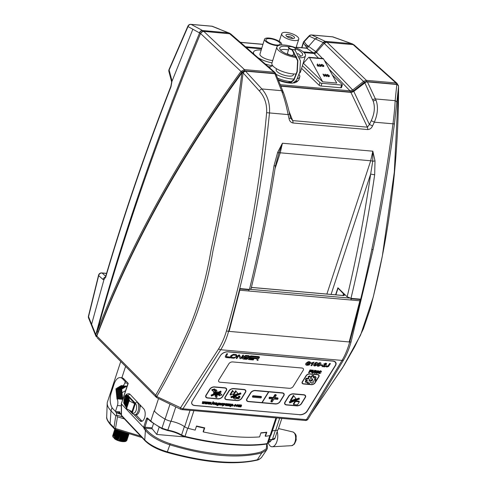 <?xml version="1.0" encoding="UTF-8"?>
<svg xmlns="http://www.w3.org/2000/svg" width="487" height="487" viewBox="0 0 487 487"><rect width="100%" height="100%" fill="white"/><g stroke="black" fill="none" stroke-linecap="round" stroke-linejoin="round"><path stroke-width="0.73" d="M280.342 84.701L350.001 90.825A0.749 0.384 -85 0 0 350.001 90.825L352.825 89.931L363.649 81.329L366.394 80.349L395.955 82.948L397.106 83.411L354.323 45.121A2.989 2.356 -48.3 0 0 353.142 44.634L351.498 43.653A2.989 2.295 -70.2 0 1 351.998 43.751A2.989 2.295 -70.2 0 1 352.198 43.842M306.36 48.152L306.585 47.355L303.383 43.02L301.897 47.72M192.882 29.153L171.96 81.39L171.765 79.978A2.989 2.234 165.1 0 0 171.527 81.426L168.892 71.473A2.989 2.234 165.2 0 1 169.129 70.018L188.019 26.56L200.553 33.487L240.992 71.425C179.1 156.601 131.161 243.25 97.169 331.367C123.588 235.233 158.05 135.94 200.553 33.487A2.989 2.429 131.3 0 1 203.761 31.369L202.835 30.669A2.989 2.709 122.9 0 0 199.664 32.781C156.771 136.616 122.146 237.248 95.787 334.666L88.537 316.69L98.678 275.618L103.122 279.544L103.938 279.745L91.599 324.281L91.635 325.596L88.573 317.999A2.989 2.325 158 0 1 88.537 316.69A2.989 1.211 -167 0 1 88.433 316.215A2.989 2.989 0 0 0 88.573 317.999M171.765 79.978L169.129 70.018A2.989 0.919 -157.3 0 1 169.026 69.556A2.989 2.989 0 0 0 168.892 71.473M202.835 30.669L191.148 24.411A2.989 1.534 -85 0 0 190.898 24.35A2.989 2.989 0 0 0 187.915 26.103A2.989 0.871 -155.8 0 0 188.019 26.56A2.989 2.721 -61.8 0 1 191.148 24.411L211.991 26.249L228.744 32.976L274.017 72.222L244.462 69.623L240.992 71.425A0.749 0.347 -144 0 0 241.844 72.094L244.511 70.804A0.749 0.384 -85 0 0 244.462 69.623L203.919 31.503A2.989 2.411 133.4 0 0 200.674 33.603M296.151 47.215L306.262 48.103A2.989 1.534 95 0 1 306.64 48.231L296.12 47.306M308.618 46.362L315.174 38.875L309.306 36.202L304.168 41.699L306.353 44.701L315.746 51.61A2.989 2.624 -53.7 0 1 313.147 52.718L306.64 48.231M305.568 46.015L306.353 44.701L307.528 45.863C308.368 46.862 308.222 47.665 307.096 48.268A2.989 1.759 -86.6 0 0 306.633 48.134A2.989 1.759 -86.6 0 0 306.439 48.14M326.826 42.095A2.989 2.429 -50.9 0 0 324.263 43.246L316.483 52.249L315.753 51.61L323.246 42.558A2.989 2.599 -65.5 0 1 325.724 41.383L351.498 43.653L332.621 36.86A2.989 1.534 -85 0 0 332.377 36.799A2.989 2.989 0 0 1 333.126 36.963A2.989 2.295 109.8 0 0 332.621 36.86L311.783 35.027L326.826 42.095L366.394 80.349A0.749 0.384 -85 0 1 366.449 81.536L364.355 82.236L323.478 42.679A2.989 2.612 -59.6 0 1 326.016 41.535M352.984 44.494A2.989 2.386 -50.1 0 1 354.128 44.95A2.989 2.386 -50.1 0 1 354.226 45.041M351.809 43.775A2.989 2.265 -67.3 0 1 352.399 43.909L333.126 36.963M229.225 33.067A2.989 2.453 111.8 0 0 229 32.958A2.989 2.453 111.8 0 0 228.397 32.818L202.629 30.553A2.989 2.715 118.1 0 0 199.506 32.684M96.712 335.884L98.106 331.891A0.749 0.457 -158.9 0 1 97.169 331.367L95.787 334.666A2.989 2.325 158 0 0 95.829 335.969A2.989 2.325 158 0 0 95.836 335.993M91.599 324.281L103.938 279.745L105.825 276.732C124.124 214.572 145.844 151.25 170.986 86.765L171.96 81.39L171.625 82.193L171.527 81.426M306.597 48.128L306.585 47.355A2.989 2.63 142 0 1 307.528 45.863M103.122 279.544A2.989 2.721 -48.5 0 1 105.435 277.06M105.825 276.732A2.989 1.284 -163.7 0 1 105.746 276.19L105.746 276.19C124.045 214.037 145.747 150.757 170.852 86.363L171.625 82.193M170.986 86.765A2.989 0.804 -158.8 0 1 170.852 86.363M275.745 73.884A0.749 0.548 -5.9 0 0 275.642 73.586L275.149 72.66L231.112 34.26A2.989 2.338 131.1 0 0 229.949 33.798L203.761 31.369M275.752 73.884L275.149 72.66L274.017 72.222A0.749 0.384 -85 0 1 274.071 73.403L274.534 73.507M230.941 34.133A2.989 2.417 128.7 0 0 230.777 33.987L229.444 33.153A2.989 2.386 115.2 0 0 228.744 32.976M98.106 331.891C132.123 243.731 180.032 157.137 241.844 72.094M96.803 335.36A0.749 0.463 -159.9 0 1 95.848 334.819L96.061 336.401A0.749 0.56 143.4 0 1 96.012 336.322M396.467 84.239L366.449 81.536M364.355 82.236L353.532 90.844L324.372 60.425M323.246 42.558L315.174 38.875L317.652 37.7M313.865 53.351A2.989 2.429 -45.9 0 0 316.483 52.249L316.611 52.377A2.989 2.429 -44 0 1 313.969 53.454L313.147 52.718A2.989 2.624 -53.6 0 0 315.753 51.61M324.172 76.289L322.966 74.079L325.98 76.112L324.969 74.255L325.359 74.292L326.564 76.496L323.557 74.493L324.567 76.319L324.172 76.289M325.98 76.112L324.981 74.28M317.542 66.068L318.516 65.922L318.102 65.167L317.067 65.075L317.974 64.923L317.445 63.955L319.04 66.195L317.542 66.068M327.325 74.438L329.303 75.662L328.512 76.696L326.546 75.473L327.325 74.438M328.926 75.655L327.453 74.681L326.923 75.473L328.396 76.453L328.926 75.655M321.797 64.314L323.782 65.538L322.984 66.567L321.024 65.349L321.797 64.314M323.398 65.526L321.931 64.558L321.396 65.349L322.875 66.329L323.398 65.526M302.409 65.666L319.965 82.571A1.498 0.493 17 0 0 321.901 83.314L341.57 85.042A1.498 0.493 17 0 0 342.343 84.854A1.498 0.493 17 0 0 342.197 84.525L332.359 75.053M342.343 84.854L341.521 87.55A1.498 0.493 -163 0 1 340.748 87.745L341.57 85.042M321.901 83.314L321.073 86.016L340.748 87.745M321.073 86.016A1.498 0.493 -163 0 1 319.137 85.268L319.965 82.571M301.581 68.363L319.137 85.268M304.259 62.245L303.474 62.172M309.032 57.289L323.088 58.525A1.498 0.767 95 0 1 323.526 58.872L336.73 83.064L322.68 81.828L309.476 57.636A1.498 0.767 -85 0 0 309.032 57.289A1.498 0.767 -85 0 0 308.588 57.503L303.364 63.231L322.68 81.828M319.015 66.195L317.421 65.848M318.492 65.915L318.09 65.191L316.952 64.856M317.944 64.923L317.457 63.98M319.563 66.269L320.537 66.122L320.129 65.368L318.961 65.039L319.996 65.124L319.466 64.156L321.061 66.396L319.563 66.269M323.892 66.293L322.972 66.591L321.012 65.368L320.896 64.613M329.419 76.416L328.5 76.715L326.54 75.491L326.424 74.736M324.543 76.319L324.159 76.307L322.984 74.103M326.54 76.496L323.545 74.511M329.011 76.246L328.914 75.674L327.441 74.706L326.814 74.895M323.484 66.122L323.386 65.55L321.919 64.576L321.286 64.771M270.169 66.975A14.196 4.663 -163 0 1 268.118 66.53M272.726 65.806A15.694 5.15 -163 0 1 265.22 64.004M272.008 62.847A15.694 5.15 -163 0 1 257.867 57.594M281.297 44.993A8.967 2.946 17 0 0 281.656 44.469A8.967 2.946 17 0 0 280.749 42.521A8.967 2.946 17 0 0 271.484 38.4A8.967 2.946 17 0 0 264.514 39.216L259.961 54.063A8.967 2.946 17 0 0 260.874 56.017A8.967 2.946 17 0 0 272.726 60.504M264.514 39.216A8.967 2.946 17 0 0 265.421 41.17A8.967 2.946 17 0 0 278.144 45.693M279.471 42.406A7.475 2.453 17 0 0 271.746 38.972A7.475 2.453 17 0 0 265.939 39.654A7.475 2.453 17 0 0 266.699 41.285A7.475 2.453 17 0 0 274.418 44.713A7.475 2.453 17 0 0 280.232 44.037A7.475 2.453 17 0 0 279.471 42.406M254.056 54.276A15.694 5.15 -163 0 1 253.532 52.091A15.694 5.15 -163 0 1 261.202 50.021M295.938 82.266A14.196 4.663 -163 0 1 293.764 82.967M292.754 83.076A14.196 4.663 -163 0 1 278.625 80.318M299.091 74.529A15.694 5.15 -163 0 1 299.748 76.897L298.921 79.594A15.694 5.15 -163 0 1 295.615 81.548M292.042 81.713A15.694 5.15 -163 0 1 277.815 78.249M299.748 76.897A15.694 5.15 -163 0 1 297.46 78.62M294.178 79.034A15.694 5.15 -163 0 1 276.299 74.456M276.47 68.697L276.172 69.671A8.967 2.946 17 0 0 277.079 71.626A8.967 2.946 17 0 0 286.344 75.741A8.967 2.946 17 0 0 293.314 74.925L293.612 73.957M269.737 67.699L269.682 67.894A15.694 5.15 -163 0 1 269.737 67.699A15.694 5.15 -163 0 1 272.799 65.794M286.411 36.129A4.486 1.595 -161.8 0 1 286.113 35.752A4.486 1.595 -161.8 0 1 288.694 34.474A4.486 1.595 -161.8 0 1 294.075 36.805A4.486 1.595 -161.8 0 1 293.99 38.339A4.486 1.595 -161.8 0 1 290.155 38.108A4.486 1.595 -161.8 0 1 286.411 36.129M292.657 38.528A2.989 1.065 18.2 0 0 292.358 38.023A2.989 1.065 18.2 0 0 289.564 36.616A2.989 1.065 18.2 0 0 287.074 36.695M297.904 37.14A8.967 3.19 -161.8 0 1 298.762 39.27A8.967 3.19 -161.8 0 1 291.731 40.178A8.967 3.19 -161.8 0 1 282.576 35.794A8.967 3.19 -161.8 0 1 281.723 33.67A8.967 3.19 -161.8 0 1 288.754 32.763A8.967 3.19 -161.8 0 1 297.904 37.14M288.937 48.408L287.47 53.199A2.989 0.98 17 0 0 287.774 53.85A2.989 0.98 17 0 0 290.861 55.226A2.989 0.98 17 0 0 293.186 54.952L294.014 52.243M295.043 48.28A7.475 7.475 0 0 0 289.662 46.636L289.662 46.636A3.616 1.187 17 0 0 289.047 47.903A3.616 1.187 17 0 0 293.722 49.704A3.616 1.187 17 0 0 295.225 48.444A3.616 1.187 17 0 0 295.043 48.28L295.238 48.456C296.102 49.108 295.932 49.674 294.726 50.149M288.998 46.782A11.956 3.926 17 0 0 279.672 48.377A11.956 3.926 17 0 0 280.932 50.478A11.956 3.926 17 0 0 296.358 56.431M299.231 56.468A11.956 3.926 17 0 0 302.348 55.329A11.956 3.926 17 0 0 301.374 52.279A11.956 3.926 17 0 0 295.518 48.779M300.625 56.255A10.866 3.567 17 0 0 299.615 54.897A10.866 3.567 17 0 0 297.721 53.454M296.327 73.933A14.945 4.907 -163 0 1 273.414 66.451A14.945 4.907 -163 0 1 271.904 63.194L276.866 47.002A14.945 4.907 -163 0 1 288.481 45.638A14.945 4.907 -163 0 1 303.931 52.499A14.945 4.907 -163 0 1 305.44 55.755A14.945 4.907 -163 0 1 299.706 57.795M296.802 57.6A14.945 4.907 -163 0 1 278.381 50.252A14.945 4.907 -163 0 1 276.866 47.002M305.44 55.755L300.479 71.954A14.945 4.907 -163 0 1 299.529 73.08M288.474 49.924A10.866 3.567 17 0 0 280.573 50.106M291.719 81.938L289.077 81.633L288.913 82.126L290.325 82.863L293.923 80.154L297.259 71.778L297.886 60.577L292.316 49.497L292.078 49.893A3.476 1.138 -163 0 1 289.01 48.42M292.072 49.905L297.594 60.735L297.009 71.552L293.764 79.722L290.374 82.309L289.077 81.633M297.734 80.885A14.945 4.907 -163 0 1 294.452 82.613M289.534 82.613A14.945 4.907 -163 0 1 278.4 79.74M292.078 49.893L292.316 49.497L294.872 49.723L300.442 60.802L299.809 72.003L296.473 80.379L292.882 83.088L290.325 82.863M396.406 84.3A0.749 0.384 95 0 1 396.57 84.245L396.57 84.245A0.749 0.384 95 0 1 396.722 84.324A0.749 0.384 95 0 1 396.814 84.47L367.405 81.883L365.956 82.078L353.732 91.434L350.896 92.366L280.932 86.211M274.479 73.574A0.749 0.384 95 0 1 274.644 73.519L245.235 70.932A0.749 0.384 95 0 1 245.393 71.011A0.749 0.384 95 0 1 245.485 71.157L274.893 73.744L276.026 74.164L276.513 75.065M275.569 73.902A0.749 0.542 129.2 0 1 275.898 73.994L274.644 73.519A0.749 0.384 95 0 1 274.796 73.598A0.749 0.384 95 0 1 274.893 73.744L281.529 90.679A2.989 1.918 -21.4 0 1 283.069 91.659L275.898 73.994A0.749 0.542 129.2 0 1 276.026 74.164M156.997 397.769A2.989 0.998 -64 0 1 156.765 396.54A2.989 2.076 30.4 0 1 155.706 395.213L96.816 336.012C130.893 246.781 179.271 159.048 241.96 72.8C233.985 132.756 223.691 191.823 211.072 250.001C205.922 280.135 198.221 307.157 187.964 331.063C177.365 354.512 166.615 375.897 155.706 395.213A2.989 2.283 135 0 0 156.187 397.197A2.989 2.989 0 0 0 156.997 397.769L180.726 409.305A2.989 2.989 0 0 0 181.767 409.597A2.989 1.534 -85 0 0 182.935 408.8L220.708 349.745C224.02 344.571 226.65 338.435 228.598 331.343C237.053 301.185 244.444 270.358 250.768 238.867C258.993 197.545 265.232 155.578 269.481 112.966C270.102 103.542 267.57 95.543 261.89 88.951L281.529 90.679L282.07 92.098C284.451 98.557 286.466 106.063 288.134 114.603A2.989 0.7 -12.7 0 0 289.534 113.66L290.435 117.659A2.989 0.712 167.4 0 1 289.028 118.615C289.528 121.062 290.83 122.517 292.937 122.98A2.989 1.534 95 0 0 292.669 120.593L288.931 111.054M365.956 82.078L367.161 81.658A0.749 0.384 95 0 1 367.314 81.737A0.749 0.384 95 0 1 367.405 81.883L376.092 100.365C378.344 106.817 377.76 114.092 374.326 122.188A2.989 0.45 -154.5 0 0 371.216 120.758C374.564 113.495 375.221 106.963 373.2 101.156L364.72 82.595M275.465 165.83L273.998 165.86C267.466 207.894 259.285 249.076 249.46 289.4L251.012 288.968C260.801 248.772 268.952 207.724 275.465 165.83L278.844 153.003L277.675 152.285L273.998 165.86M326.868 294.063L370.698 160.765L280.232 152.802A2.989 1.065 18.2 0 0 278.844 153.003L282.423 143.239L277.675 152.285M275.027 168.63L280.232 152.802L282.423 143.239L372.835 151.195L375.008 160.85L374.68 174.717C368.537 216.788 360.642 257.994 350.993 298.336L360.617 299.182L349.617 341.99L349.289 341.576M335.598 294.83L337.917 287.774L347.152 296.808C356.721 256.734 364.562 215.808 370.662 174.023L372.744 161.264L372.835 151.195L370.698 160.765A2.989 1.065 -161.8 0 1 372.744 161.264A2.989 0.755 -9.1 0 0 375.008 160.85M331.075 294.434L370.662 174.023A2.989 0.317 8.3 0 0 374.68 174.717M181.767 409.597L305.276 420.464A2.989 1.534 -85 0 0 306.445 419.666L342.038 360.417C345.143 355.224 347.7 349.088 349.696 341.996L228.677 331.349L239.835 288.554L249.46 289.4M245.235 70.932L241.923 72.466A0.749 0.347 36 0 0 241.96 72.8A2.989 1.778 -26.2 0 1 245.485 71.163A2.989 1.071 -42.7 0 0 243.104 72.849L259.297 90.874C264.624 96.852 267.071 104.121 266.632 112.686C262.767 155.256 256.795 197.205 248.711 238.533C242.575 270.042 235.166 300.832 226.492 330.892C224.434 337.783 221.81 343.785 218.614 348.893L180.567 407.741L156.765 396.54C167.978 377.37 178.832 355.973 189.333 332.365C199.889 308.478 207.754 281.389 212.929 251.091C225.511 192.578 235.568 133.164 243.104 72.849L241.96 72.806L245.485 71.157L261.89 88.951A2.989 1.071 137.3 0 0 259.297 90.874M290.429 117.744L292.669 120.593L367.399 127.168A2.989 1.534 95 0 1 367.667 129.554C369.84 129.469 371.459 128.27 372.525 125.963A2.989 0.438 25.7 0 0 369.42 124.52L367.399 127.168L350.896 92.366A0.749 0.384 95 0 0 350.652 92.134L280.853 85.998M351.072 341.856A2.989 0.858 15.7 0 1 349.696 341.996C357.921 311.82 365.28 280.987 371.776 249.508C380.365 208.223 387.427 166.329 392.972 123.826C394.178 114.457 394.902 106.744 395.14 100.675L396.82 84.482A2.989 1.942 159.6 0 1 398.378 85.505A2.989 2.989 0 0 1 398.567 86.534L394.421 123.929C388.851 166.347 381.747 208.199 373.109 249.472L351.072 341.856C349.161 348.759 346.677 354.773 343.615 359.887L308.131 418.966A2.989 1.82 31.1 0 1 308.094 419.027L311.278 413.743L342.598 367.715L360.587 335.08L373.237 297.137L382.325 256.125L394.318 172.069L398.555 86.528A2.989 2.325 -174.1 0 0 396.82 84.482L398.36 85.469L396.57 84.245L367.161 81.658M372.665 99.878A2.989 1.808 154.6 0 1 375.495 98.946L395.14 100.675A2.989 2.325 5.9 0 1 396.875 102.976M180.726 409.305A2.989 0.992 -64.1 0 1 180.567 407.741A2.989 1.778 -147.5 0 0 182.935 408.8L306.445 419.666A2.989 1.82 31.1 0 0 308.094 419.027A2.989 2.989 0 0 1 305.276 420.464M394.421 123.929L374.326 122.188L372.525 125.963M290.38 117.562A2.989 0.712 167.4 0 1 290.435 117.659L290.66 118.414M266.632 112.686L288.134 114.603L289.028 118.615M242.197 72.508L241.96 72.843M96.773 335.701L96.773 335.701A0.749 0.457 20.9 0 0 96.816 336.012L96.773 335.701C130.802 246.55 179.186 158.805 241.923 72.466M299.578 414.784A5.978 3.659 157.4 0 0 307.206 411.174L335.525 365.512A5.978 3.659 157.4 0 0 335.939 362.772A5.978 3.659 157.4 0 0 332.931 361.007L228.184 351.791A5.978 3.659 157.4 0 0 220.556 355.4L192.237 401.063A5.978 3.659 157.4 0 0 191.823 403.802A5.978 3.659 157.4 0 0 194.83 405.568L299.535 414.674M335.689 362.985A5.978 3.659 157.4 0 0 335.677 362.304M347.152 296.808L350.993 298.336M239.805 288.675L239.787 290.222L229.109 331.385L228.787 330.953M240.091 288.98L249.034 289.765L248.729 291.007L239.787 290.222M350.762 298.312A1.498 0.767 95 0 1 350.926 299.998L248.729 291.007M359.723 299.103L360.173 299.542L359.869 300.789L349.185 341.953L229.109 331.385M360.173 299.542L351.23 298.756L350.926 299.998L359.869 300.789M251.682 287.476L342.446 295.463M251.371 287.494L252.12 287.61M251.389 287.397L342.592 295.445L343.554 295.274L343.591 293.935C345.039 295 344.802 295.554 342.885 295.597M342.86 295.457L343.591 293.935L338.057 288.158L335.853 294.854M248.595 289.327L249.034 289.765M350.792 298.312L351.23 298.756M234.43 357.446L235.903 356.807L236.274 356.204L235.878 355.291L233.157 355.053L231.362 356.405L231.751 357.318L234.43 357.446M234.478 357.555L235.903 356.807M230.893 355.626L230.327 357.19L231.313 358.024L234.04 358.262L237.072 356.277L236.317 354.585L233.547 354.238L230.893 355.626L230.57 356.338M233.596 354.347L230.941 355.735M231.258 357.014L231.751 357.318L231.24 356.953M241.022 358.03L239.348 354.846L237.966 355.467L236.116 358.444L236.907 358.517L238.904 355.54L240.042 358.706L241.789 358.158L243.61 355.23L242.806 355.157L241.022 358.03M244.401 357.695L246.769 357.902L246.337 358.602L243.829 358.377L243.445 357.47L243.823 356.868L245.247 356.119L248.534 356.405L248.973 355.699L245.685 355.413L242.654 357.397L242.477 358.529L243.403 359.083L246.696 359.376L247.999 357.269L244.839 356.989L244.401 357.695L244.839 356.989M248.973 355.699L245.685 355.413M248.741 358.079L249.107 358.84L248.741 358.079L252.923 358.45L253.362 357.738L249.186 357.336L250.61 356.587L253.897 356.88L254.336 356.174L251.048 355.881L249.18 356.466L248.017 357.872L247.846 358.998L248.772 359.558L252.053 359.85L252.497 359.138L249.107 358.84L248.693 357.969M253.362 357.738L249.234 357.269M257.093 360.289L258.067 360.374L257.867 358.791L259.394 357.817L259.364 356.819L254.707 356.204L254.263 356.916L258.287 357.263L258.603 357.75L257.781 358.115L253.757 357.762L252.443 359.881L253.24 359.954L254.117 358.542L256.905 358.785L257.081 360.185M258.725 356.557L254.707 356.204M225.469 355.881L225.286 357.014L226.212 357.574L230.272 357.933L229.858 357.044L226.163 356.563L227.581 353.818L226.79 353.751L225.469 355.881L226.79 353.751M229.907 357.154L226.65 356.868M289.345 388.309A2.989 1.832 157.4 0 0 293.162 386.508L303.231 370.272A2.989 1.832 157.4 0 0 301.934 368.02L232.695 361.926A2.989 1.832 157.4 0 0 228.884 363.728L218.815 379.963A2.989 1.832 157.4 0 0 220.106 382.222L289.345 388.309A2.989 1.832 -22.6 0 0 293.162 386.508L303.231 370.272A2.989 1.832 -22.6 0 0 301.934 368.02L232.695 361.926A2.989 1.832 -22.6 0 0 228.884 363.728L218.815 379.963A2.989 1.832 -22.6 0 0 220.106 382.222L289.345 388.309M314.797 379.623A0.749 0.457 -22.6 0 1 314.407 379.251A3.738 2.289 157.4 0 0 314.413 379.166A0.749 0.457 -22.6 0 1 314.894 378.618L316.124 378.04A5.607 3.427 157.4 0 0 316.033 377.772A5.607 3.427 157.4 0 0 315.57 377.078L314.346 377.662A0.749 0.457 -22.6 0 1 313.573 377.705A3.738 2.289 157.4 0 0 313.488 377.662A0.749 0.457 -22.6 0 1 313.378 377.157L313.951 376.232A5.607 3.427 157.4 0 0 312.417 376.098L311.844 377.023A0.749 0.457 -22.6 0 1 311.15 377.455A3.738 2.289 157.4 0 0 311.029 377.48A0.749 0.457 -22.6 0 1 310.383 377.315L309.969 376.585A5.607 3.427 157.4 0 0 308.35 377.352L308.77 378.076A0.749 0.457 -22.6 0 1 308.557 378.655A3.738 2.289 157.4 0 0 308.46 378.728A0.749 0.457 -22.6 0 1 307.668 378.996L306.506 378.898A5.607 3.427 157.4 0 0 305.751 380.116L306.913 380.213A0.749 0.457 -22.6 0 1 307.309 380.591A3.738 2.289 157.4 0 0 307.297 380.676A0.749 0.457 -22.6 0 1 306.816 381.224L305.593 381.802A5.607 3.427 157.4 0 0 305.678 382.07A5.607 3.427 157.4 0 0 306.14 382.758L307.37 382.179A0.749 0.457 -22.6 0 1 308.143 382.137A3.738 2.289 157.4 0 0 308.222 382.179A0.749 0.457 -22.6 0 1 308.332 382.685L307.76 383.61A5.607 3.427 157.4 0 0 308.496 383.726A5.607 3.427 157.4 0 0 309.294 383.744L309.866 382.819A0.749 0.457 -22.6 0 1 310.566 382.386A3.738 2.289 157.4 0 0 310.688 382.362A0.749 0.457 -22.6 0 1 311.327 382.526L311.741 383.251A5.607 3.427 157.4 0 0 313.36 382.49L312.946 381.759A0.749 0.457 -22.6 0 1 313.159 381.187A3.738 2.289 157.4 0 0 313.251 381.114A0.749 0.457 -22.6 0 1 314.042 380.84L315.205 380.944A5.607 3.427 157.4 0 0 315.96 379.726L314.797 379.623L314.529 378.983L315.698 379.081L315.96 379.726M312.368 378.916A1.869 1.144 -22.6 0 1 309.799 380.548A1.869 1.144 -22.6 0 1 309.081 380.28M310.067 381.187A1.869 1.144 157.4 0 0 311.978 380.578A1.869 1.144 157.4 0 0 312.581 379.203A1.869 1.144 157.4 0 0 311.643 378.655A1.869 1.144 157.4 0 0 309.738 379.263A1.869 1.144 157.4 0 0 309.129 380.639A1.869 1.144 157.4 0 0 310.067 381.187M238.015 406.694L239.16 404.849L241.369 405.007L241.564 405.768L240.834 406.943L240.335 406.901L240.998 405.361L239.671 406.84L239.178 406.797L239.847 405.257L238.514 406.736L238.015 406.694M235.69 404.508L236.177 405.141L235.465 404.874L234.704 405.403L234.74 406.061L235.787 405.835L234.509 406.42L234.186 405.391L235.69 404.508M217.196 403.656L216.49 404.8L215.991 404.758L216.63 403.212L215.284 404.697L214.785 404.648L215.93 402.804L217.025 402.865L217.196 403.656M215.991 404.758L216.581 403.102M303.736 383.811L311.4 384.487A2.691 1.644 157.4 0 0 314.833 382.861L318.608 376.774A2.691 1.644 157.4 0 0 318.79 375.538A2.691 1.644 157.4 0 0 317.439 374.74L309.775 374.071A2.691 1.644 157.4 0 0 306.347 375.69L302.567 381.784A2.691 1.644 157.4 0 0 303.736 383.811M314.346 377.662L314.078 377.017L315.302 376.439A5.607 3.427 -22.6 0 1 315.765 377.127L316.033 377.772M315.57 377.078L315.302 376.439M312.916 381.534L313.36 382.49M307.76 383.61L307.492 382.965L308.034 382.094M308.332 382.685L308.094 382.112M305.678 382.07L305.416 381.424A5.607 3.427 -22.6 0 1 305.325 381.163L306.548 380.578A0.749 0.457 157.4 0 0 306.968 380.225M305.593 381.802L305.325 381.163M307.297 380.676L307.133 380.274M305.751 380.116L305.483 379.47A5.607 3.427 -22.6 0 1 306.238 378.253L307.4 378.356A0.749 0.457 157.4 0 0 308.192 378.082A3.738 2.289 -22.6 0 1 308.289 378.009A0.749 0.457 157.4 0 0 308.527 377.662M306.506 378.898L306.238 378.253M307.668 378.996L307.4 378.356M308.35 377.352L308.082 376.707A5.607 3.427 -22.6 0 1 309.702 375.946L310.116 376.67A0.749 0.457 157.4 0 0 310.761 376.841A3.738 2.289 -22.6 0 1 310.883 376.816A0.749 0.457 157.4 0 0 311.577 376.378L312.149 375.453A5.607 3.427 -22.6 0 1 313.683 375.587L313.951 376.232M309.969 376.585L309.702 375.946M313.488 377.662L313.324 377.267M312.417 376.098L312.149 375.453M311.15 377.455L310.883 376.816M313.409 377.102A0.749 0.457 157.4 0 0 314.078 377.017M318.784 375.514L318.79 375.538A2.691 1.644 157.4 0 0 318.784 375.514A2.691 1.644 157.4 0 0 317.433 374.722L317.439 374.74M317.433 374.722L309.769 374.046A2.691 1.644 157.4 0 0 306.335 375.672L302.561 381.759A2.691 1.644 157.4 0 0 302.378 383.007M302.098 383.117A2.989 1.832 157.4 0 0 303.602 383.993L311.266 384.663A2.989 1.832 157.4 0 0 315.077 382.861L318.857 376.774A2.989 1.832 157.4 0 0 319.064 375.404M306.086 375.66L302.311 381.747A2.989 1.832 157.4 0 0 303.608 383.999L311.272 384.675A2.989 1.832 157.4 0 0 315.083 382.873L318.857 376.786A2.989 1.832 157.4 0 0 317.561 374.527L309.896 373.858A2.989 1.832 157.4 0 0 306.086 375.66M261.482 397.094L261.215 396.442L252.911 395.712L252.406 396.521L252.68 397.179L260.983 397.909L261.482 397.094L253.179 396.363L252.911 395.712M253.179 396.363L252.68 397.179M268.574 391.846L255.291 390.677A3.439 2.106 157.4 0 0 250.902 392.753L247.128 398.841A3.439 2.106 157.4 0 0 248.62 401.434L261.903 402.603L268.574 391.846L255.291 390.677A3.439 2.106 157.4 0 0 250.896 392.729L247.122 398.816A3.439 2.106 157.4 0 0 246.891 400.405M262.152 402.603L268.824 391.846L282.107 393.015A3.439 2.106 157.4 0 1 283.842 394.044M246.611 400.515A3.738 2.289 157.4 0 0 248.486 401.617L275.313 403.973A3.738 2.289 157.4 0 0 280.08 401.72L283.854 395.633A3.738 2.289 157.4 0 0 284.116 393.922M275.313 403.973L275.313 403.985A3.738 2.289 157.4 0 0 280.08 401.726L283.86 395.639A3.738 2.289 157.4 0 0 282.241 392.82L255.413 390.464A3.738 2.289 157.4 0 0 250.647 392.717L246.866 398.804A3.738 2.289 157.4 0 0 248.492 401.623L275.313 403.985M311.455 371.447L311.193 371.867L309.842 371.751L309.178 372.823L308.563 372.768L310 369.907L312.167 370.096L312.045 370.844L310.487 370.71L310.103 371.325L311.455 371.447L310.292 371.027M308.563 372.768L310 369.907M310.134 370.23L312.307 370.424M312.794 372.732L313.89 372.044L314.76 370.637L315.375 370.692L314.553 372.019L312.551 373.152L311.668 372.464L312.837 370.467L313.451 370.522L312.362 372.33L312.794 372.732L312.66 372.403L313.756 371.715L314.626 370.309L315.241 370.363L315.052 370.662M314.76 370.637L314.626 370.309M315.375 370.692L315.241 370.363M313.451 370.522L313.318 370.199L313.129 370.497M316.337 373.45L316.087 371.703L315.071 373.34L314.456 373.286L316.033 370.753L316.672 370.808L316.921 372.585L317.822 370.595L318.571 370.972L316.994 373.511L316.337 373.45L316.014 371.818M317.956 370.917L318.571 370.972M316.86 372.141L317.822 370.595M318.309 372.293L320.598 371.118L321.371 371.478L321.402 371.977L320.294 371.538L318.948 372.312L319.222 373.261L320.799 373.024L318.985 373.687L318.175 371.965L320.464 370.79L321.231 371.149L321.268 371.648M320.598 371.118L320.464 370.79M321.371 371.478L321.231 371.149M320.282 372.805L320.799 373.024M204.437 401.793L204.047 403.035L205.13 401.854L205.648 401.903L203.931 403.693L203.42 403.65L203.81 402.432L202.726 403.589L202.208 403.546L202.787 401.647L203.298 401.696L202.884 402.932L204.363 401.787M205.587 403.839L205.07 403.796L205.66 401.903L206.159 401.945L205.745 403.187L206.847 402.006L207.298 402.049L206.908 403.285L207.998 402.11L208.509 402.152L206.792 403.948L206.281 403.9L206.671 402.682L205.587 403.839M206.281 403.9L206.549 402.816M212.009 404.405L211.51 404.362L213.087 401.824L213.58 401.866L212.009 404.405M211.571 404.265L213.038 401.714L213.476 401.86M217.951 403.808L218.018 404.411L218.815 403.9L218.724 403.291M217.999 403.918L218.066 404.52L218.864 404.009L218.773 403.4L217.999 403.918L218.018 404.411M216.843 405.001L217.914 405.263L218.456 404.654L217.293 404.63L217.482 403.906L218.864 403.029L219.911 403.157L218.894 404.794L217.397 405.647L216.843 405.001M217.646 404.794L217.251 404.52L217.433 403.796L218.815 402.919L219.253 403.37M218.815 402.919L219.211 403.26L218.815 402.919M222.279 406.036L223.856 403.504L224.933 403.565L225.158 404.569L222.279 406.036M223.801 404.423L223.88 405.068L224.665 404.527L224.586 403.912L223.801 404.423M225.956 405.287L227.295 403.802L227.794 403.851L226.65 405.695L225.554 405.634L225.371 404.861L226.096 403.699L226.589 403.741L225.956 405.287L227.252 403.699L227.685 403.839M230.174 404.405L230.168 404.892L230.174 404.405L228.847 405.89L228.348 405.841L229.018 404.301L227.685 405.787L227.192 405.744L228.336 403.893L229.414 403.954L229.773 404.295L230.546 404.058L230.741 404.813L230.01 405.988L229.511 405.945L230.132 404.295M228.586 404.076L230.497 403.948L230.692 404.703M236.56 406.493L236.195 405.428L237.741 404.581L238.18 405.726L236.603 406.602L236.238 405.537L237.79 404.691L238.283 404.934M236.719 405.604L236.852 406.207L237.674 405.689L237.54 405.087L236.719 405.604M237.741 404.581L238.265 404.88M238.076 406.596L239.111 404.74L239.507 404.88M239.415 405.032L241.321 404.898L241.515 405.659M240.335 406.901L240.955 405.251M239.239 406.694L239.957 405.281M227.252 405.641L228.287 403.79L228.683 403.93M229.572 405.848L230.12 404.782M228.415 405.744L229.133 404.332M225.505 405.525L225.329 404.752L226.047 403.589L226.546 403.632M222.34 405.939L223.807 403.394L224.203 403.534M224.099 403.705L225.311 403.772M223.703 405.367L223.308 405.044M216.764 405.318L216.837 404.831L217.561 405.172L218.279 404.764M219.18 403.139L219.807 403.145M210.536 404.173L210.737 403.668L211.169 403.808M207.967 403.942L208.412 402.256M208.442 402.146L208.941 402.189M208.692 403.193L209.666 402.146L210.086 402.292M209.848 403.297L210.81 402.25L211.23 402.39M209.179 404.052L209.41 403.066M205.106 403.693L205.551 402M205.581 401.897L206.08 401.939M205.831 402.938L206.805 401.897L207.225 402.037M206.987 403.047L207.949 402L208.369 402.14M202.239 403.443L202.738 401.538L203.249 401.586M202.963 402.688L204.394 401.684M204.12 402.792L205.088 401.745L205.508 401.891M203.456 403.546L203.688 402.56M325.846 366.62L326.04 365.731L326.929 365.761L327.112 366.449L328.122 365.792L329.547 363.491L330.393 363.588M323.733 366.005L325.346 366.169M322.035 366.577L325.62 364.264L325.383 363.752L324.494 364.27L323.672 364.124L325.779 363.18L326.546 364.27L323.709 366.023L325.371 366.169L324.945 366.851L322.023 366.595L325.206 364.678L325.633 364.282L325.389 363.771M323.691 364.106L325.766 363.162L326.649 363.612M322.686 365L322.321 365.591L320.659 365.445L321.024 364.854L322.686 365M317.147 365.816L317.603 364.331L318.93 362.937L320.172 362.669L320.97 363.125M311.102 363.539L311.497 362.864L313.999 362.145M310.974 365.603L312.496 363.107M306.627 364.3L307.388 364.714L308.947 364.051M307.894 363.941L308.241 363.345L310.176 363.539L309.312 364.964L307.096 365.329C305.708 365.128 305.343 364.453 305.994 363.302L308.137 361.768L309.306 361.683L310.536 362.894L309.592 362.955L308.928 362.273L306.871 363.345L307.4 364.733L308.679 364.519L308.971 364.057L307.881 363.959L308.247 363.369L310.195 363.539M305.733 364.617L305.982 363.278L308.131 361.744L309.294 361.664L310.542 362.267M309.592 362.937L309.574 362.614M318.735 372.817L320.148 372.476M318.078 373.03L318.175 371.965M314.645 372.987L315.893 370.424L316.58 370.802M311.643 372.585L312.703 370.144L313.318 370.199M312.222 372.001L312.66 372.403M284.676 403.863A3.738 2.289 157.4 0 0 286.551 404.965L296.772 405.86A3.738 2.289 157.4 0 0 301.538 403.607L305.312 397.52A3.738 2.289 157.4 0 0 303.699 394.714L293.478 393.813A3.738 2.289 157.4 0 0 288.712 396.065L284.938 402.159A3.738 2.289 157.4 0 0 286.557 404.971L296.778 405.872A3.738 2.289 157.4 0 0 301.544 403.62L305.319 397.526A3.738 2.289 157.4 0 0 305.574 395.809M245.533 392.266A3.738 2.289 157.4 0 0 243.914 389.454L233.693 388.553A3.738 2.289 157.4 0 0 228.927 390.805L225.152 396.899A3.738 2.289 157.4 0 0 226.772 399.711L236.992 400.612A3.738 2.289 157.4 0 0 241.759 398.36L245.533 392.266M299.408 414.662A5.978 3.659 157.4 0 0 307.035 411.058L335.226 365.597A5.978 3.659 157.4 0 0 332.633 361.086L228.141 351.894A5.978 3.659 157.4 0 0 220.514 355.504L192.316 400.965A5.978 3.659 157.4 0 0 194.91 405.47L299.408 414.662M205.733 396.917A3.738 2.289 157.4 0 0 207.608 398.019L217.823 398.914A3.738 2.289 157.4 0 0 222.596 396.662L226.37 390.574A3.738 2.289 157.4 0 0 224.75 387.768L214.536 386.867A3.738 2.289 157.4 0 0 209.769 389.125L205.989 395.213A3.738 2.289 157.4 0 0 207.608 398.031L217.829 398.926A3.738 2.289 157.4 0 0 222.596 396.674L226.376 390.586A3.738 2.289 157.4 0 0 226.625 388.863M313.707 365.512L314.164 364.026L315.491 362.638L316.733 362.365L317.53 362.821M213.336 404.454L212.965 403.382L214.517 402.542L215.059 402.889M216.173 403.005L216.977 402.755L217.153 403.546M214.852 404.551L215.887 402.694L216.283 402.834M220.087 404.18L220.215 404.673L221.086 404.63M219.996 405.038L219.485 404.758L219.661 404.009L220.392 403.303L221.64 403.449M221.36 405.123L222.401 403.266L222.79 403.406M222.693 403.571L223.521 403.473M230.101 406.621L231.562 404.076L231.958 404.216M231.855 404.387L233.066 404.454M231.459 406.048L231.063 405.726M233.462 405.665L232.658 406.115L233.462 405.665M234.46 406.31L234.144 405.281L235.647 404.399L236.134 405.032M234.661 405.294L234.697 405.951L235.671 405.811M236.676 405.501L236.81 406.103L237.632 405.58L237.498 404.977M318.029 365.53L319.034 365.366L319.807 363.259L318.468 364.434L318.321 365.694L319.04 365.39L319.819 363.284M314.59 365.226L315.594 365.067L316.367 362.955L315.028 364.136L314.882 365.39L315.6 365.086L316.38 362.979M220.264 404.782L221.214 404.66L220.039 405.147L219.527 404.867L220.441 403.413L221.676 403.522L221.415 404.399L220.13 404.289L220.264 404.782M220.325 403.991L221.104 404.058L220.982 403.595L220.325 403.991M220.392 403.893L221.104 404.058L220.982 403.595M221.055 403.948L220.934 403.486M230.034 406.724L231.611 404.186L232.689 404.247L232.914 405.257L230.034 406.724M231.556 405.105L231.635 405.75L232.421 405.208L232.342 404.594L231.556 405.105M231.514 404.995L231.587 405.641L232.421 405.208L232.342 404.594M232.372 405.099L232.293 404.49M222.151 404.697L221.299 405.221L222.443 403.376L223.612 403.54L222.151 404.697M210.974 404.313L210.475 404.271L210.78 403.778L211.279 403.82L210.974 404.313M208.448 404.094L207.931 404.046L208.521 402.152L209.02 402.195L208.606 403.437L210.165 402.299L209.769 403.54L210.859 402.359L211.37 402.402L209.653 404.198L209.148 404.155L209.532 402.938L208.448 404.094M328.128 365.81L329.553 363.515L330.417 363.588L328.512 366.492L326.698 367.058L326.053 365.749L326.941 365.78L327.124 366.468L328.128 365.81M314.024 362.145L311.82 365.7L310.962 365.621L312.526 363.095L311.083 363.57L311.51 362.888L314.024 362.145M272.282 398.902L270.857 401.197L271.131 401.848L272.154 401.939L273.95 399.048L277.59 399.37L278.089 398.555L274.449 398.238L276.245 395.347L275.971 394.689L274.948 394.598L273.158 397.489L269.518 397.173L269.013 397.982L269.287 398.64L272.927 398.956L271.131 401.848M278.089 398.555L277.821 397.903L274.82 397.636M275.599 395.286L275.971 394.689M276.245 395.347L275.222 395.255L273.426 398.147L273.158 397.489M275.222 395.255L274.948 394.598M273.426 398.147L269.786 397.824L269.518 397.173M279.83 401.72L283.611 395.627A3.439 2.106 157.4 0 0 282.119 393.039L268.83 391.871L262.158 402.621L275.447 403.79A3.439 2.106 157.4 0 0 279.83 401.72M269.786 397.824L269.287 398.64M305.3 395.931A3.439 2.106 157.4 0 0 303.571 394.902L293.351 394.001A3.439 2.106 157.4 0 0 288.961 396.077L285.187 402.171A3.439 2.106 157.4 0 0 284.956 403.753M295.499 401.507L293.612 404.551L297.447 404.886L299.335 401.842L295.499 401.507L295.232 400.862L299.067 401.197L299.335 401.842M293.612 404.551L293.344 403.906L295.232 400.862M293.43 395.365L296.017 398.78L293.43 395.365L290.404 400.235L290.672 400.874L296.017 398.78M293.698 396.004L290.672 400.874M289.576 402.487L289.735 402.919L299.468 399.097L299.31 398.664L289.576 402.487L289.308 401.842L299.042 398.019L299.31 398.664M289.485 402.268L289.308 401.842M289.735 402.919L289.467 402.274M301.295 403.607L305.069 397.52A3.439 2.106 157.4 0 0 303.578 394.927L293.357 394.026A3.439 2.106 157.4 0 0 288.974 396.101L285.199 402.189A3.439 2.106 157.4 0 0 286.691 404.782L296.906 405.683A3.439 2.106 157.4 0 0 301.295 403.607M245.515 390.671A3.439 2.106 157.4 0 0 243.786 389.643L233.565 388.742A3.439 2.106 157.4 0 0 229.176 390.817L225.402 396.905A3.439 2.106 157.4 0 0 225.171 398.494M224.891 398.603A3.738 2.289 157.4 0 0 226.765 399.705L236.986 400.6A3.738 2.289 157.4 0 0 241.753 398.348L245.533 392.26A3.738 2.289 157.4 0 0 245.789 390.55M213.379 404.563L213.014 403.492L214.56 402.652L214.95 403.68L213.379 404.563M213.495 403.565L213.629 404.167L214.45 403.644L214.317 403.047L213.495 403.565M226.352 388.985A3.439 2.106 157.4 0 0 224.623 387.956L214.402 387.055A3.439 2.106 157.4 0 0 210.019 389.131L206.238 395.225A3.439 2.106 157.4 0 0 206.007 396.808M211.778 389.74L214.621 388.918L214.889 389.563L212.046 390.379L211.778 389.74M212.046 390.379L213.629 391.591L214.037 390.933L215.315 391.043A1.345 0.822 -22.6 0 1 215.991 391.438A1.345 0.822 -22.6 0 1 215.558 392.431A1.345 0.822 -22.6 0 1 214.183 392.869L213.744 393.581A2.392 1.461 157.4 0 0 216.185 392.802A2.392 1.461 157.4 0 0 216.958 391.037A2.392 1.461 157.4 0 0 215.753 390.337L214.481 390.221L214.889 389.563M214.84 389.63L215.485 389.691A2.392 1.461 -22.6 0 1 216.691 390.397L216.958 391.037M213.744 393.581L213.476 392.936L213.915 392.224A1.345 0.822 157.4 0 0 215.741 391.171M214.183 392.869L213.915 392.224M211.328 395.718L211.461 396.059L221.141 392.096L221.007 391.755L211.328 395.718L211.06 395.073L220.739 391.11L221.007 391.755M211.461 396.059L211.06 395.073M220.38 393.739L219.972 394.397L218.693 394.281A2.392 1.461 157.4 0 0 216.252 395.067A2.392 1.461 157.4 0 0 215.479 396.826L215.211 396.181A2.392 1.461 -22.6 0 1 215.985 394.421A2.392 1.461 -22.6 0 1 218.426 393.642L219.704 393.752L220.112 393.094L221.962 394.945L220.112 393.094M215.479 396.826A2.392 1.461 157.4 0 0 216.678 397.532L217.123 396.82A1.345 0.822 -22.6 0 1 216.447 396.424A1.345 0.822 -22.6 0 1 216.879 395.432A1.345 0.822 -22.6 0 1 218.255 394.994L219.534 395.109L219.12 395.767L221.962 394.945M219.972 394.397L219.704 393.752M217.123 396.82L216.855 396.174A1.345 0.822 157.4 0 1 216.429 396.053M224.629 387.981L214.414 387.08A3.439 2.106 157.4 0 0 210.025 389.156L206.251 395.243A3.439 2.106 157.4 0 0 207.742 397.836L217.963 398.737A3.439 2.106 157.4 0 0 222.346 396.662L226.12 390.574A3.439 2.106 157.4 0 0 224.629 387.981M240.834 393.545L240.566 392.906L230.844 396.765L231.234 397.751L240.955 393.892L240.834 393.545L231.112 397.404M230.984 397.1L230.844 396.765M231.234 397.751L230.966 397.106M234.789 393.295L232.865 390.982L230.351 395.042L234.789 393.295L232.865 390.982M230.351 395.042L230.083 394.397L232.597 390.337M237.979 393.575L236.061 391.262L233.541 395.322L237.979 393.575L236.061 391.262M233.541 395.322L233.273 394.677L233.924 393.63M234.527 392.662L235.793 390.623M235.172 399.212L235.568 398.579L238.758 398.859L240.018 396.826L239.062 396.747L238.271 398.013L236.037 397.818L236.432 397.179L233.249 397.97L235.172 399.212M233.249 397.97L232.981 397.325L236.165 396.54L236.432 397.179M236.402 397.228L238.003 397.368L238.794 396.101L239.75 396.187L239.385 396.771M238.271 398.013L238.003 397.368M243.792 389.667L233.571 388.766A3.439 2.106 157.4 0 0 229.188 390.842L225.414 396.929A3.439 2.106 157.4 0 0 226.905 399.523L237.12 400.424A3.439 2.106 157.4 0 0 241.509 398.348L245.284 392.26A3.439 2.106 157.4 0 0 243.792 389.667M239.062 396.747L238.794 396.101M318.942 362.961L320.184 362.687L320.982 363.144L320.531 364.617L319.198 366.017L317.95 366.285C316.964 365.981 316.848 365.335 317.609 364.355L318.942 362.961M315.503 362.657L316.745 362.389L317.542 362.839L317.092 364.313L315.759 365.713L314.511 365.981C313.525 365.676 313.409 365.031 314.17 364.051L315.503 362.657M219.814 394.013A5.619 3.439 157.4 0 0 220.282 393.502M305.392 381.126A5.619 3.439 157.4 0 0 305.787 381.711M117.489 398.737L117.452 398.415M116.977 398.823L122.724 399.328A5.229 2.685 95 0 1 122.73 399.34L116.977 398.823A5.229 2.685 95 0 1 117.422 405.501L115.462 411.472L119.93 411.868L119.278 413.859M126.614 381.741L125.275 381.619L122.712 378.904A11.956 6.142 -85 0 0 120.265 377.608A11.956 6.142 -85 0 0 114.086 384.091L111.255 392.717A11.956 6.142 -85 0 0 112.893 408.757L115.462 411.472M125.275 381.619L124.836 382.946A5.229 2.685 95 0 1 122.134 385.783A5.229 2.685 95 0 1 121.36 385.479L121.44 385.534M121.726 385.686L126.772 386.191M120.685 385.887L126.328 386.386M120.502 385.996L126.249 386.501M119.467 386.623L125.64 386.867L119.893 386.361L118.852 386.988L124.605 387.494L125.031 387.238L119.285 386.727M118.244 387.354L124.422 387.603L118.244 387.354L117.635 387.719L123.381 388.224L123.814 387.969L118.067 387.463M122.596 398.062L122.675 398.859L116.929 398.354L116.85 397.556L122.596 398.062L122.56 397.727L116.813 397.222L116.85 397.556M116.813 397.222L116.728 396.424L122.48 396.929L122.56 397.727M116.728 396.424L116.612 395.286L122.365 395.797L122.48 396.929M122.444 396.595L116.697 396.089M116.612 395.286L116.496 394.153L122.249 394.659L122.365 395.797M122.328 395.456L116.582 394.951M116.496 394.153L116.381 393.021L122.134 393.526L122.249 394.659M122.213 394.324L116.466 393.819M116.381 393.021L116.265 391.883L122.018 392.388L122.134 393.526M122.097 393.192L116.35 392.686M116.265 391.883L116.15 390.751L121.896 391.256L122.018 392.388M121.981 392.053L116.235 391.548M122.06 388.949L115.943 388.736L121.695 389.247L121.896 391.256M116.15 390.751L116.113 390.416L121.866 390.921M117.635 387.719L123.278 388.218M117.452 387.829L123.205 388.334M117.026 388.09L122.669 388.583M116.843 388.194L122.596 388.705M115.943 388.736L115.997 389.277L121.75 389.789M115.997 389.277L116.034 389.618L121.78 390.124M116.034 389.618L116.113 390.416M116.965 398.695L116.929 398.354M120.265 377.608L121.543 377.723A11.956 6.142 95 0 1 123.984 379.02L122.712 378.904M123.984 379.02L128.221 383.433L121.3 403.735L128.026 383.232L124.836 382.946M271.46 439.749A5.515 2.831 95 0 1 270.541 441.356A5.515 2.831 95 0 1 268.355 442.184M268.142 442.841L268.988 444.424A9.716 4.992 -85 0 0 272.251 446.774A9.716 4.992 -85 0 0 274.997 445.136A9.716 4.992 -85 0 0 277.188 431.543M119.4 398.573L119.747 398.938M122.048 392.747L125.202 390.848M122.998 398.53L122.602 398.11M134.631 403.607A1.498 0.53 -161.8 0 1 135.216 404.009L132.598 411.972A1.498 0.53 18.2 0 0 132.014 411.57L134.631 403.607L129.11 400.85L129.597 400.771L129.006 400.448L129.548 400.436L128.781 399.431L129.299 399.407L128.671 399.084L129.177 399.048L128.544 398.731L129.037 398.695L128.391 398.378L128.878 398.336L128.325 398.104L125.609 405.981L128.251 398.062M125.993 406.475L128.422 398.427M126.127 406.828L128.568 398.78M126.236 407.169L128.702 399.133M126.334 407.509L128.811 399.486M126.407 407.85L128.909 399.827M126.462 408.179L128.988 400.168M126.498 408.502L129.043 400.503M137.456 402.146L130.206 394.482A6.727 3.452 -85 0 0 128.671 393.746M128.836 393.752L128.513 393.721A6.727 3.452 95 0 1 129.889 394.452A1.498 1.169 136.6 0 0 128.172 395.663L135.423 403.333A1.498 1.169 136.6 0 1 137.133 402.122A6.727 3.452 95 0 1 138.411 409.811A6.727 3.452 95 0 1 134.582 414.79L135.861 414.9A6.727 3.452 -85 0 0 139.276 411.43A6.727 3.452 -85 0 0 139.532 404.344M132.014 411.57L126.425 408.733L129.079 400.831M135.216 404.009L126.638 394.939L126.267 395.036L123.649 402.993L126.279 395.067M128.325 398.104L128.702 397.97L128.044 397.654L128.507 397.599L127.844 397.289L128.294 397.228L127.624 396.923L128.063 396.85L126.389 395.127M124.313 403.553L123.954 403.376L126.583 395.45M124.581 403.93L124.246 403.76L126.876 395.834M124.836 404.301L124.514 404.137L127.15 396.211M125.074 404.673L124.769 404.508L127.405 396.588M125.293 405.044L125.007 404.88L127.643 396.96M125.494 405.403L127.862 397.331M125.683 405.768L128.069 397.702M230.655 444.089A0.749 0.384 95 0 1 230.266 444.497A0.749 0.384 95 0 1 230.138 444.436C215.918 443.17 200.808 440.619 184.823 436.796L181.73 435.603A0.749 0.481 -58 0 0 181.925 435.652C177.925 433.26 173.147 431.543 167.583 430.502L162.183 428.773A0.749 0.359 -63.7 0 1 162.049 428.755L150.94 421.645A0.749 0.597 -48.2 0 1 150.793 421.036C153.508 423.453 157.228 425.839 161.964 428.195L167.948 430.137C173.238 431.123 177.785 432.742 181.59 435.001L185.054 436.401C201.143 440.254 216.344 442.817 230.655 444.089C244.973 445.337 257.166 445.173 267.229 443.602L269.865 435.585M267.229 443.602L266.468 443.955L267.972 442.598M201.521 427.513L203.925 427.72M261.282 432.766L262.536 432.882M269.128 439.84L272.434 439.329L274.972 438.136M277.7 429.978L274.936 438.385C274.686 439.134 273.706 439.584 271.996 439.731L271.996 439.731A0.749 0.505 -91.2 0 0 272.434 439.329L275.344 430.471M150.94 421.645L147.61 418.674A0.749 0.597 -48.2 0 1 147.47 418.059L150.793 421.036L154.142 410.858L154.397 411.131A37.365 13.295 18.2 0 0 165.081 419.094L170.012 404.1M193.911 410.663L188.104 428.323A118.067 42.01 18.2 0 0 195.177 430.112L196.529 426.003A118.067 42.01 -161.8 0 0 204.723 427.854L203.371 431.963A118.067 42.01 18.2 0 0 259.577 436.912L260.929 432.797A118.067 42.01 -161.8 0 0 266.791 432.182L265.439 436.297A118.067 42.01 18.2 0 0 270.108 435.542L275.916 417.876M188.104 428.323A4.486 1.595 -161.8 0 1 184.658 426.77L190.064 410.328M175.789 406.907L171.071 421.255A14.196 5.053 -161.8 0 1 184.658 426.77M171.071 421.255A7.475 2.66 -161.8 0 1 165.081 419.094M143.787 426.807L144.742 427.202L144.018 428.408L143.787 426.807L146.435 418.747L147.397 419.143L144.956 427.202A0.749 0.384 -85 0 0 145.035 428.183L146.319 429.723C151.53 435.53 159.511 440.218 170.261 443.767C204.205 454.7 241.394 457.969 261.495 451.796L266.273 448.856L266.809 444.004M159.127 427.233L156.753 434.447L152.194 428.81L145.035 428.183L144.164 428.986L144.018 428.408M185.37 436.967L156.753 434.447M167.084 452.301L167.108 452.411C157.277 449.471 149.911 445.581 145.016 440.741A1.498 1.169 -43.4 0 1 144.755 439.95A26.785 9.533 18.2 0 0 167.394 451.851A114.962 40.908 18.2 0 0 257.325 459.765A26.785 9.533 18.2 0 0 261.641 457.275L266.693 449.86L261.756 452.922C238.033 458.87 207.432 456.179 169.963 444.85C158.896 441.21 150.714 436.425 145.412 430.478L144.164 428.986M145.016 440.741L121.75 416.123A1.498 1.169 -43.4 0 1 121.488 415.332A1.498 0.53 179.8 0 1 121.336 415.101L121.3 403.735M146.319 429.723A0.749 0.56 140.2 0 0 145.412 430.478L144.755 439.95L121.488 415.332L121.446 403.991L143.653 427.483M281.833 418.4L278.229 429.357A7.475 2.66 -161.8 0 1 275.648 430.453A14.196 5.053 18.2 0 0 272.33 431.068M276.646 417.943L271.052 434.946A4.486 1.595 -161.8 0 1 270.108 435.542M231.855 352.223A37.365 13.295 18.2 0 0 231.55 352.089M121.336 413.658L119.236 412.86A0.749 0.384 95 0 1 119.132 411.856L115.943 411.576A0.749 0.384 -85 0 0 116.046 412.58L119.236 412.86M121.336 414.492L116.046 412.58M116.436 412.994L116.618 415.478L117.501 416.799L115.322 429.412A2.24 2.24 0 0 1 114.348 428.803A2.24 1.753 -43.4 0 1 113.958 427.616L115.766 415.868L116.618 415.478M115.766 415.868L110.999 410.821A37.365 13.295 -161.8 0 1 107.207 403.309A37.365 13.295 -161.8 0 1 107.444 401.964L120.721 361.579M140.743 436.218L115.687 428.554A2.24 1.315 -171.2 0 1 113.958 427.616L110.123 423.562A2.24 1.753 136.6 0 0 110.512 424.749C107.511 421.103 106.245 418.455 106.708 416.805A33.603 11.956 18.2 0 0 110.123 423.562L110.999 410.821L112.047 407.643M124.374 418.899L117.501 416.799M134.114 414.711L139.751 420.671A6.727 3.452 -85 0 0 141.127 421.401A6.727 3.452 -85 0 0 144.949 416.415A6.727 3.452 -85 0 0 143.677 408.733L130.206 394.482M136.062 414.906L141.668 420.841A6.727 3.452 -85 0 0 142.107 421.218M139.781 405.434L140.451 406.14L139.939 407.698M144.956 427.202L152.114 427.829A0.749 0.384 -85 0 0 152.194 428.81M152.114 427.829L153.478 423.684M260.855 433.028A118.067 42.01 18.2 0 0 266.359 432.444L265.184 436.023L265.439 436.297M196.419 426.338A118.067 42.01 18.2 0 0 204.29 428.11L203.116 431.695L203.371 431.963M204.29 428.11L203.876 427.671M266.803 444.01L268.057 443.097L270.589 435.396M167.583 430.502L167.65 430.557C173.141 431.585 177.834 433.266 181.73 435.603A0.749 0.481 -58 0 1 181.59 435.001L184.36 426.563M127.704 433.199L125.141 441.003L125.616 441.167L128.184 433.345M126.864 432.943L124.173 441.125L124.623 441.325L127.326 433.083M125.804 432.62L123.016 441.106L123.418 441.325L126.236 432.748M124.581 432.243L121.713 440.948L122.054 441.179L124.958 432.359M124.179 432.121L121.172 441.021A7.475 2.66 -161.8 0 1 120.593 440.887L120.338 440.656L123.235 431.835M122.815 431.701L119.686 440.65A7.475 2.66 -161.8 0 1 119.102 440.467L121.835 431.403M121.409 431.275L118.201 440.157A7.475 2.66 -161.8 0 1 117.635 439.938L120.441 430.977M120.027 430.849L117.166 439.56L116.789 439.566A7.475 2.66 -161.8 0 1 116.271 439.317L119.114 430.569M118.731 430.453L115.936 438.945L115.51 438.909A7.475 2.66 -161.8 0 1 115.054 438.635L117.836 430.179M116.606 429.802L114.475 436.285L113.995 436.157A7.475 2.66 -161.8 0 1 113.861 436.017A7.475 2.66 -161.8 0 1 113.733 435.877L115.809 429.558M117.574 430.1L114.883 438.288L114.415 438.203L117.124 429.96M114.293 438.105L114.232 438.288A7.025 2.502 18.2 0 0 125.78 441.125M129.085 433.619L126.9 440.254A7.475 2.66 -161.8 0 1 126.809 440.449L126.663 440.425M129.055 433.613L126.809 440.449M128.921 433.57L126.565 440.723A7.475 2.66 -161.8 0 1 126.352 440.875L126.03 440.79M128.769 433.527L126.352 440.875M128.446 433.43L125.938 441.07A7.475 2.66 -161.8 0 1 125.616 441.167M127.691 433.199L125.037 441.283A7.475 2.66 -161.8 0 1 124.623 441.325M126.687 432.888L123.911 441.344A7.475 2.66 -161.8 0 1 123.418 441.325M125.476 432.517L122.602 441.252A7.475 2.66 -161.8 0 1 122.054 441.179M121.172 441.021L124.106 432.097M123.54 431.926L120.593 440.887M122.06 431.47L119.102 440.467M119.686 440.65L122.645 431.652M118.201 440.157L121.147 431.196M120.569 431.019L117.635 439.938M119.145 430.581L116.271 439.317M116.789 439.566L119.686 430.745M115.51 438.909L118.329 430.331M114.859 429.211L112.661 435.895A7.475 2.66 -161.8 0 0 112.692 436.127L114.95 429.26M112.765 435.585L114.81 429.181M114.415 438.203A7.475 2.66 -161.8 0 1 114.049 437.916L116.71 429.832M115.182 429.364L112.826 436.516A7.475 2.66 -161.8 0 0 112.972 436.778L115.389 429.431M113.824 435.597L112.972 436.778L113.288 437.472M113.995 436.157L116.131 429.656M114.402 438.58L114.232 438.288L114.402 438.58A6.727 2.392 -161.8 0 0 125.372 441.301M113.033 436.802A7.025 2.502 18.2 0 0 113.27 437.271L113.185 436.857M113.441 437.557L114.208 437.557M303.949 41.401A2.989 2.989 0 0 0 303.279 42.539A2.989 1.084 17.5 0 0 303.383 43.02A2.989 2.612 143.9 0 1 304.168 41.699L303.949 41.401L309.087 35.898L309.306 36.202A2.989 2.599 114.5 0 1 311.783 35.027A2.989 1.534 -85 0 0 311.534 34.961A2.989 2.989 0 0 0 309.087 35.898M229.444 33.153L218.894 29.013M211.742 26.182A2.989 1.534 -85 0 1 211.991 26.249A2.989 2.453 -68.2 0 1 212.588 26.389A2.989 2.989 0 0 0 211.742 26.182L190.898 24.35M262.925 44.384L240.45 42.412M245.448 46.764L261.756 48.201M303.182 51.841L313.147 52.718M396.004 84.135A0.749 0.384 -85 0 0 395.955 82.948L353.142 44.634L327.106 42.345A2.989 2.429 -46 0 0 324.488 43.446M105.728 276.257L102.106 273.049L106.55 273.438M106.58 273.347L101.734 272.921A2.989 1.534 95 0 1 102.106 273.049A2.989 2.721 -48.4 0 0 98.678 275.618A2.989 1.163 14.8 0 1 98.581 275.137L88.433 316.215M103.938 279.745L105.235 277.462M231.112 34.26L230.777 33.987A2.989 2.417 128.7 0 0 229.651 33.548M353.532 90.844L350.043 92.006L280.822 85.919M350.043 92.006A0.749 0.384 -85 0 0 350.013 90.838L329.182 69.233M244.511 70.804L274.071 73.403M96.627 336.572A0.749 0.56 143.4 0 1 96.061 336.401L96.676 336.931M316.611 52.377L322.491 58.47M318.461 58.117L313.969 53.454L304.01 52.578M261.562 48.846L246.294 47.501M323.526 58.872L309.476 57.636M352.156 92.14L353.665 91.136L369.42 124.52L371.216 120.758M350.652 92.134L352.351 92.183M283.635 93.273A2.989 1.747 159.5 0 0 283.574 92.974A2.989 1.747 159.5 0 0 282.07 92.098M376.092 100.365A2.989 1.747 159.5 0 0 373.2 101.156M218.614 348.893A2.989 1.771 -147.2 0 0 220.708 349.745L342.038 360.417A2.989 1.826 30.8 0 0 343.615 359.887M371.776 249.508A2.989 0.548 11.7 0 0 373.109 249.472M367.667 129.554L292.937 122.98M250.768 238.867A2.989 0.56 -168.7 0 1 248.711 238.533M228.677 331.349L228.598 331.343A2.989 0.871 -164.8 0 1 226.492 330.892M250.47 289.363L349.703 298.093M311.844 377.023L311.577 376.378M313.89 372.044L313.756 371.715M215.753 390.337L215.485 389.691M218.693 394.281L218.426 393.642M117.422 405.501L121.306 405.848M291.713 445.66A6.891 3.537 -85 0 0 293.655 444.497A6.891 3.537 -85 0 0 295.603 437.192A6.891 3.537 -85 0 0 292.912 431.975C295.353 433.406 296.431 435.147 296.157 437.204C295.658 439.743 297.454 438.111 294.3 444.211L291.713 445.66L272.251 446.774M128.489 398.463L125.871 406.426M128.635 398.816L126.017 406.779M128.763 399.17L126.145 407.132M128.866 399.517L126.249 407.473M128.958 399.857L126.34 407.82M129.031 400.192L126.413 408.155M129.085 400.527L126.468 408.483M134.582 414.79L132.561 413.761A1.498 1.169 -43.4 0 1 132.367 412.623A5.229 2.685 -85 0 0 136.141 410.352A5.229 2.685 -85 0 0 135.423 403.333M130.802 410.961L132.367 412.623M126.096 406.919L125.311 406.091A1.498 1.169 -43.4 0 1 125.116 404.971L127.734 397.015M129.11 400.85L126.498 408.812M124.611 404.222A5.229 2.685 -85 0 0 124.775 404.502L127.387 396.552M126.803 395.109A5.229 2.685 95 0 1 128.172 395.663M126.17 395.328A5.229 2.685 -85 0 0 123.984 401.964M126.693 395.511L124.075 403.473M126.979 395.888L124.362 403.851M127.247 396.266L124.629 404.228M127.497 396.643L124.879 404.6M127.947 397.38L125.329 405.342M128.148 397.745L125.53 405.708M271.783 439.67A0.749 0.505 -91.2 0 0 271.996 439.731L269.031 440.138M164.971 419.033L161.964 428.195A0.749 0.359 -63.7 0 0 162.049 428.755L167.65 430.557L170.882 421.218M154.397 411.131L158.543 398.524M187.738 428.225L184.847 436.839C200.863 440.674 216.009 443.225 230.266 444.497C244.541 445.739 256.716 445.581 266.791 444.01M147.47 418.059A1.498 0.767 -85 0 0 146.435 418.747M147.695 418.747A0.749 0.384 -85 0 0 147.397 419.143L148.218 419.216M261.641 457.275C259.948 459.071 258.299 460.063 256.686 460.239A1.498 1.218 -104 0 0 257.325 459.765L261.756 452.922A0.749 0.597 74.3 0 0 261.495 451.796M256.686 460.239C233.912 465.298 204.053 462.687 167.108 452.411L170.261 443.767M144.864 428.189L144.615 427.495M275.648 430.453L279.678 418.211M116.74 415.107L122.432 416.848M121.872 377.766L125.585 366.474M141.668 420.841L139.751 420.671M303.279 42.539L301.654 47.696M219.497 29.153L212.588 26.389M187.915 26.103L169.026 69.556M240.328 42.302L262.956 44.293M311.534 34.961L332.377 36.799M354.128 44.95L352.399 43.909M95.829 335.969L91.635 325.596M101.734 272.921A2.989 2.989 0 0 0 98.581 275.137M105.837 277.182L105.155 277.572L105.746 276.19M397.69 84.622L397.106 83.411M281.504 44.987L281.656 44.469M253.118 53.454L253.532 52.091M295.938 47.854L298.762 39.27M279.203 41.34L281.723 33.67M289.662 46.636C288.298 46.722 288.042 47.3 288.888 48.365L292.133 49.924M365.774 81.834L353.665 91.136M283.069 91.659L283.574 92.974C284.597 95.294 288.152 106.97 289.534 113.66M398.567 86.534C398.567 163.151 389.083 237.352 370.108 309.129L363.393 328.822L354.688 346.756L343.895 365.627L322.406 397.471M156.187 397.197L97.126 337.741M122.134 385.783L127.046 386.215M268.666 441.234L270.504 441.399M292.912 431.975L278.491 428.554M121.22 398.731L121.561 399.097M128.391 398.378L125.774 406.341M128.544 398.731L125.926 406.694M128.671 399.084L126.054 407.047M128.781 399.431L126.163 407.394M128.872 399.778L126.255 407.735M128.952 400.113L126.334 408.076M129.006 400.448L126.389 408.41M132.561 413.761L129.122 410.121M128.513 393.721L126.602 394.208L125.043 395.852L124.069 398.226L123.808 402.499M123.978 403.425L125.311 406.091M126.267 395.036L123.649 402.993M126.571 395.414L123.954 403.376M126.864 395.797L124.246 403.76M127.131 396.174L124.514 404.137M127.624 396.923L125.007 404.88M127.844 397.289L125.226 405.251M128.044 397.654L125.427 405.616M128.227 398.019L125.609 405.981M129.043 400.777L126.425 408.733M267.113 443.931L267.46 448.198L266.693 449.86M106.708 416.805L107.207 403.309M114.348 428.803L110.512 424.749M142.034 437.582L115.322 429.412M114.287 438.531C117.945 441.758 126.803 442.598 126.352 440.498"/></g></svg>
